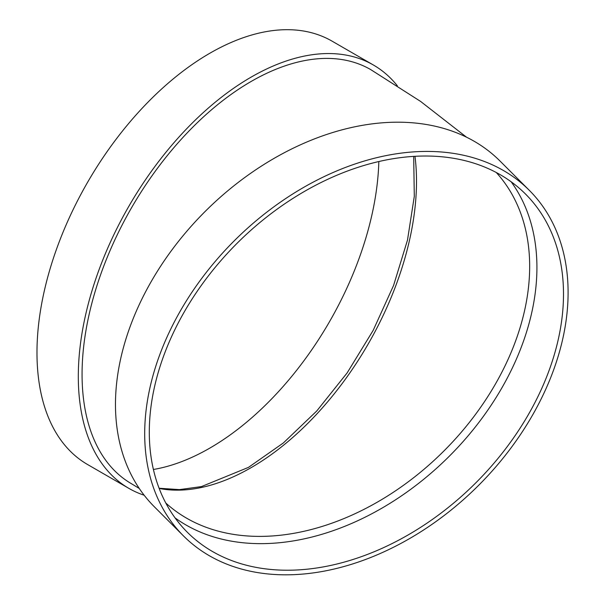 <?xml version="1.0" encoding="UTF-8"?>
<svg xmlns="http://www.w3.org/2000/svg" width="605" height="605" viewBox="0 0 605 605"><rect width="100%" height="100%" fill="white"/><g stroke="black" fill="none" stroke-linecap="round" stroke-linejoin="round"><path stroke-width="0.91" d="M511.157 181.787A239.134 169.097 -45 0 1 449.394 456.117A239.134 169.097 -45 0 1 175.064 517.888M183.542 535.977L154.32 506.748A244.45 172.856 -45 0 1 115.472 404.458A244.45 172.856 -45 0 1 263.046 165.052A244.45 172.856 -45 0 1 500.025 161.043L529.246 190.265A244.45 172.856 -45 0 1 478.623 485.346A244.45 172.856 -45 0 1 183.542 535.977A244.45 172.856 -45 0 1 144.693 433.687A244.45 172.856 -45 0 1 292.268 194.281A244.45 172.856 -45 0 1 529.246 190.265M466.5 137.176L420.551 101.39L370.729 69.605A239.134 138.069 120 0 0 186.453 133.675A239.134 138.069 120 0 0 82.068 374.336A239.134 138.069 120 0 0 131.595 483.803L139.263 488.462M144.171 495.238A244.45 141.131 -60 0 1 128.941 488.409A244.45 141.131 -60 0 1 128.933 206.139A244.45 141.131 -60 0 1 373.391 65.007A244.45 141.131 -60 0 1 397.356 85.804M128.941 488.409L87.604 464.542A244.45 141.131 -60 0 1 87.604 182.271A244.45 141.131 -60 0 1 332.054 41.14L373.391 65.007M378.836 161.535A239.134 138.069 -60 0 1 209.829 448.101A239.134 138.069 -60 0 1 153.405 469.48M149.299 432.152A239.134 169.097 -45 0 1 293.667 197.948A239.134 169.097 -45 0 1 525.495 194.023A239.134 169.097 -45 0 1 475.969 482.692A239.134 169.097 -45 0 1 187.3 532.218A239.134 169.097 -45 0 1 149.299 432.152M165.785 503.005A233.825 165.339 135 0 0 327.169 524.815A233.825 165.339 135 0 0 505.44 365.027A233.825 165.339 135 0 0 496.281 172.508M414.985 156.317A233.825 134.998 -60 0 1 251.166 467.62A233.825 134.998 -60 0 1 159.183 488.454M159.1 488.243L179.458 489.619L201.473 486.579L248.504 467.363L283.352 442.958L316.755 410.984L347.157 372.884L373.164 330.39L393.583 285.431L407.498 240.064L414.296 196.375L413.691 156.393"/></g></svg>
